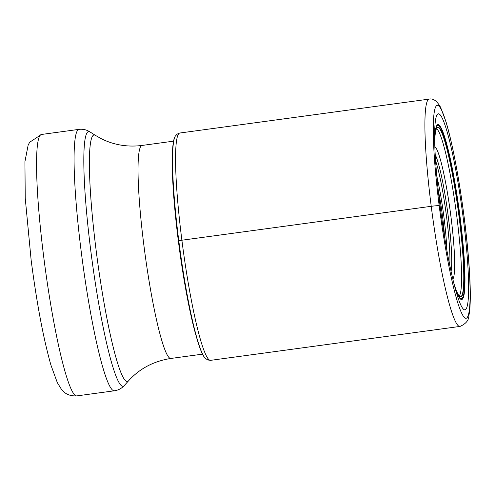<?xml version="1.0" encoding="UTF-8"?>
<svg xmlns="http://www.w3.org/2000/svg" width="495" height="495" viewBox="0 0 495 495"><rect width="100%" height="100%" fill="white"/><g stroke="black" fill="none" stroke-linecap="round" stroke-linejoin="round"><path stroke-width="0.74" d="M440.123 206.242A98.901 10.68 -97.7 0 1 434.616 135.574A98.901 10.68 -97.7 0 1 444.838 124.61A98.901 10.68 -97.7 0 1 463.141 217.385A98.901 10.68 -97.7 0 1 468.103 300.824A98.901 10.68 -97.7 0 1 455.592 289.822A98.901 10.68 -97.7 0 1 440.123 206.242L439.189 205.753A7.227 0.514 172.7 0 0 431.225 206.31A114.698 12.387 -97.7 0 1 429.122 99.118L179.784 133.025L177.111 134.126L175.267 136.187A113.138 12.22 82.3 0 0 175.174 136.342A113.138 12.22 82.3 0 0 178.788 240.749A113.138 12.22 82.3 0 0 205.363 358.361A113.138 12.22 82.3 0 0 205.493 358.485L207.826 359.983L210.691 360.329A114.698 12.387 82.3 0 1 181.888 240.217L178.565 240.805L177.94 241.647M453.896 283.425A85.647 9.25 -97.7 0 0 459.799 296.579A85.647 9.25 -97.7 0 0 459.341 216.946A85.647 9.25 82.3 0 0 436.868 127.945A85.647 9.25 82.3 0 0 434.69 142.195M459.23 296.004A84.787 9.158 82.3 0 0 456.91 217.212A84.787 9.158 82.3 0 0 436.472 128.65M205.363 358.361L205.066 358.071A112.798 12.183 -97.7 0 1 197.109 339.267A112.798 12.183 -97.7 0 1 178.565 240.805A112.798 12.183 82.3 0 1 172.316 156.952L172.279 159.724A110.694 11.954 82.3 0 0 178.429 240.978A110.694 11.954 -97.7 0 0 196.329 336.606L197.109 339.267M175.174 136.342L174.964 136.7A112.798 12.183 82.3 0 0 172.316 156.952M444.529 236.554A43.35 4.684 82.3 0 0 442.505 216.179A43.35 4.684 82.3 0 0 438.18 189.863M210.691 360.329L460.028 326.422A114.698 12.387 -97.7 0 1 431.225 206.31L181.888 240.217A114.698 12.387 82.3 0 1 179.784 133.025M464.199 217.856A107.471 11.608 82.3 0 0 438.075 105.472A107.471 11.608 82.3 0 0 439.189 205.753A107.471 11.608 82.3 0 0 465.312 318.137A107.471 11.608 82.3 0 0 464.199 217.856M454.268 284.879A88.258 9.529 -97.7 0 0 464.619 290.299A88.258 9.529 -97.7 0 0 460.078 217.033A88.258 9.529 82.3 0 0 444.188 135.543A88.258 9.529 82.3 0 0 434.66 140.698M434.672 141.199A87.392 9.436 82.3 0 1 444.126 136.41A87.392 9.436 82.3 0 1 459.836 217.002A87.392 9.436 -97.7 0 1 464.341 289.464A87.392 9.436 -97.7 0 1 454.144 284.396M436.8 128.044A85.4 9.226 82.3 0 1 459.075 216.965A85.4 9.226 -97.7 0 1 459.707 296.499M172.279 159.662A110.694 11.954 82.3 0 0 172.279 159.706L172.266 160.912A109.772 11.855 -97.7 0 0 178.367 241.053A109.772 11.855 82.3 0 0 196.001 335.462L196.336 336.625A110.694 11.954 -97.7 0 1 196.329 336.606M170.948 358.442C153.79 361.109 139.683 368.54 128.62 380.735A124.375 13.433 -97.7 0 1 96.24 251.163A124.375 13.433 -97.7 0 1 95.244 135.277L101.289 138.711C113.924 145.01 127.487 147.256 141.985 145.456A107.471 11.608 82.3 0 0 143.958 245.897A107.471 11.608 82.3 0 0 170.948 358.442L202.511 354.148M95.244 135.277L89.855 131.843A128.521 13.879 82.3 0 0 90.894 251.59A128.521 13.879 82.3 0 0 90.907 251.695A128.521 13.879 82.3 0 0 124.344 385.481C121.677 388.414 118.385 390.184 114.469 390.778A131.905 14.244 -97.7 0 1 81.359 252.753A131.905 14.244 -97.7 0 1 81.347 252.648A131.905 14.244 -97.7 0 1 78.928 129.374L41.401 134.479A131.905 14.244 82.3 0 0 43.826 257.747A131.905 14.244 82.3 0 0 43.845 257.907A131.905 14.244 82.3 0 0 76.948 395.882L114.469 390.778M436.8 176.152A55.347 5.977 -97.7 0 1 443.897 216.86A55.347 5.977 -97.7 0 1 443.916 216.965A55.347 5.977 -97.7 0 1 446.861 250.142M435.563 160.665A60.458 6.528 -97.7 0 1 446.577 216.86A60.458 6.528 -97.7 0 1 446.595 216.977A60.458 6.528 -97.7 0 1 449.807 265.394M451.075 271.359A62.005 6.695 82.3 0 0 448.284 216.742A62.005 6.695 82.3 0 0 448.266 216.581A62.005 6.695 82.3 0 0 435.192 154.576M452.832 279.081A67.116 7.246 82.3 0 0 450.964 216.748A67.116 7.246 82.3 0 0 434.827 146.668M460.028 326.422C465.956 323.804 468.901 320.191 468.87 315.581C471.964 301.306 469.86 261.793 464.248 217.905C461.482 196.422 458.252 176.338 454.558 157.651C451.712 143.327 448.878 131.447 446.069 122.017L440.6 107.335C436.961 100.906 433.131 98.165 429.122 99.118M141.985 145.456L173.547 141.162M128.62 380.735L124.344 385.481M76.948 395.882C71.132 396.161 66.67 394.713 63.558 391.533L61.343 389.175L57.302 382.616L50.942 365.149C43.449 338.741 36.859 303.819 31.173 260.401L25.233 198.13L24.923 161.667L28.141 145.134L29.651 142.263L41.401 134.479M89.855 131.843C86.501 129.727 82.857 128.904 78.928 129.374"/></g></svg>
